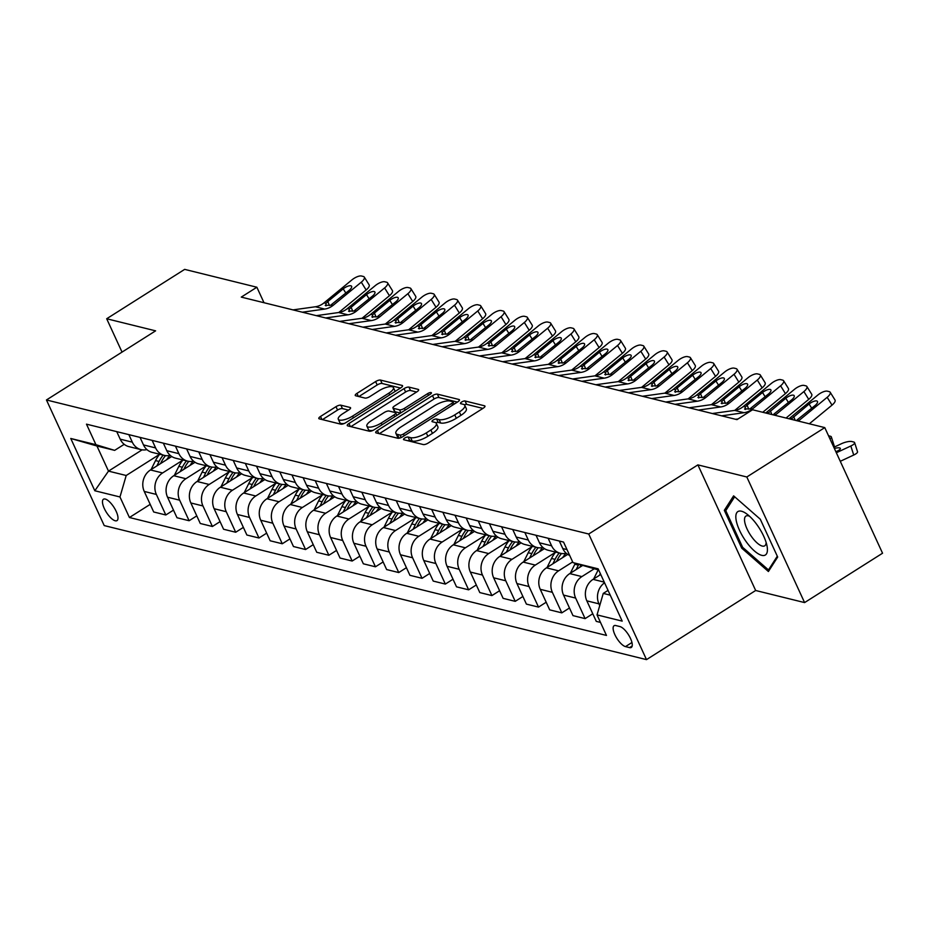 <?xml version="1.0" encoding="UTF-8"?>
<svg xmlns="http://www.w3.org/2000/svg" width="929" height="929" viewBox="0 0 929 929"><rect width="100%" height="100%" fill="white"/><g stroke="black" fill="none" stroke-linecap="round" stroke-linejoin="round"><path stroke-width="1.39" d="M404.707 438.082A2.717 0.894 -24.7 0 0 403.511 439.533A2.717 0.894 -24.7 0 0 403.836 439.754L423.276 444.55A3.879 1.266 -24.7 0 0 428.164 443.063L483.266 408.179A3.879 1.266 -24.7 0 0 484.961 406.101A3.879 1.266 -24.7 0 0 484.497 405.787L465.069 400.98A2.717 0.894 -24.7 0 0 461.643 402.025A2.717 0.894 -24.7 0 0 460.459 403.476A2.717 0.894 -24.7 0 0 460.784 403.697L463.292 404.312A12.425 4.064 -24.7 0 1 464.779 405.323A12.425 4.064 -24.7 0 1 459.356 411.965L454.757 414.868A12.425 4.064 -24.7 0 1 439.115 419.629L436.595 419.002A2.717 0.894 -24.7 0 0 433.169 420.047A2.717 0.894 -24.7 0 0 431.985 421.499A2.717 0.894 -24.7 0 0 432.31 421.72L434.83 422.347A12.425 4.064 -24.7 0 1 436.316 423.357A12.425 4.064 -24.7 0 1 430.882 429.988L426.295 432.902A12.425 4.064 -24.7 0 1 410.641 437.652L408.121 437.036A2.717 0.894 -24.7 0 0 404.707 438.082M115.231 520.774A12.658 4.54 -122.3 0 0 117.008 520.6A12.658 4.54 -122.3 0 0 115.208 509.429A12.658 4.54 -122.3 0 0 105.232 499.047A12.658 4.54 -122.3 0 0 103.467 499.221A12.658 4.54 -122.3 0 0 105.256 510.393A12.658 4.54 -122.3 0 0 115.231 520.774M340.873 405.183A3.879 1.266 -24.7 0 0 335.984 406.67L320.517 416.459A3.879 1.266 -24.7 0 0 318.821 418.538A3.879 1.266 -24.7 0 0 319.286 418.851L340.873 424.181A3.879 1.266 -24.7 0 0 345.762 422.695L400.863 387.799A3.879 1.266 -24.7 0 0 402.559 385.732A3.879 1.266 -24.7 0 0 402.094 385.419L380.518 380.077A3.879 1.266 -24.7 0 0 375.618 381.564L356.945 393.385A3.879 1.266 -24.7 0 0 355.25 395.464A3.879 1.266 -24.7 0 0 355.714 395.777L364.958 398.065A3.879 1.266 -24.7 0 0 369.847 396.578L379.102 390.714A10.382 3.402 -24.7 0 1 393.431 387.59A10.382 3.402 -24.7 0 1 388.891 393.13L352.614 416.099A10.382 3.402 -24.7 0 1 338.284 419.234A10.382 3.402 -24.7 0 1 342.824 413.684L348.874 409.852A3.879 1.266 -24.7 0 0 350.57 407.785A3.879 1.266 -24.7 0 0 350.105 407.471L340.873 405.183L342.429 408.574A3.879 1.266 -24.7 0 0 337.541 410.061L322.433 419.629M155.607 330.84L106.684 318.752L184.662 269.375L256.868 287.235L241.273 297.106L736.976 419.629L752.56 409.759L824.778 427.607L746.811 476.983L697.888 464.883L588.731 534.012L46.45 399.969L155.607 330.84M377.406 430.522A3.879 1.266 -24.7 0 0 375.711 432.589A3.879 1.266 -24.7 0 0 376.175 432.914L397.763 438.244A3.879 1.266 -24.7 0 0 402.652 436.758L457.753 401.862A3.879 1.266 -24.7 0 0 459.449 399.795A3.879 1.266 -24.7 0 0 458.984 399.482L437.396 394.14A3.879 1.266 -24.7 0 0 432.508 395.626L377.406 430.522L378.8 433.564M369.312 431.219L347.736 425.877A3.879 1.266 -24.7 0 1 347.26 425.563A3.879 1.266 -24.7 0 1 348.967 423.485L404.069 388.601A3.879 1.266 -24.7 0 1 408.957 387.114L418.189 389.39A3.879 1.266 -24.7 0 1 418.654 389.715A3.879 1.266 -24.7 0 1 416.958 391.783L394.616 405.938A3.879 1.266 -24.7 0 0 392.921 408.005A3.879 1.266 -24.7 0 0 393.385 408.33L399.505 409.84A3.879 1.266 -24.7 0 0 404.405 408.354L427.665 393.617A2.717 0.894 -24.7 0 1 431.416 392.804A2.717 0.894 -24.7 0 1 430.232 394.256L374.201 429.732A3.879 1.266 -24.7 0 1 369.312 431.219M619.91 626.564L615.811 625.554A12.263 4.401 -122.3 0 0 614.092 625.716A12.263 4.401 -122.3 0 0 615.822 636.551A12.263 4.401 -122.3 0 0 625.484 646.607L629.583 647.618A12.263 4.401 -122.3 0 0 631.302 647.443A12.263 4.401 -122.3 0 0 629.572 636.62A12.263 4.401 -122.3 0 0 619.91 626.564M588.731 534.012L646.503 659.625L104.222 525.582L46.45 399.969M598.694 570.023L572.984 562.614L563.543 542.072L86.478 424.158L95.931 444.689L114.65 450.368L96.941 446.001L108.496 471.119L126.205 475.497L159.591 454.351M572.984 562.614L598.137 568.827L622.186 621.118L597.033 614.893L603.258 593.41L608.054 590.379M150.196 504.354L129.421 517.511L606.474 635.436L597.033 614.893M129.421 517.511L119.969 496.969L94.816 490.756L70.767 438.476L95.931 444.689M697.888 464.883L755.66 590.496L804.584 602.584L746.811 476.983M804.584 602.584L882.55 553.219L824.778 427.607M106.684 318.752L122.036 352.103M755.66 590.496L646.503 659.625M263.999 302.715L256.868 287.235M603.258 593.41L610.248 595.141M142.114 449.833L108.496 471.119L94.816 490.756M173.491 510.114L165.815 514.98L153.703 511.984L144.25 491.441A15.816 13.83 -76.1 0 1 150.486 469.958L171.737 456.511M165.815 514.98L156.362 494.437A15.816 13.83 -76.1 0 1 162.598 472.954L182.885 460.11M196.785 515.874L189.11 520.728L176.998 517.743L167.545 497.201A15.816 13.83 -76.1 0 1 173.769 475.718L195.032 462.259M189.11 520.728L179.657 500.197A15.816 13.83 -76.1 0 1 185.893 478.714L206.168 465.87M220.068 521.633L212.404 526.488L200.281 523.491L190.84 502.961A15.816 13.83 -76.1 0 1 197.064 481.477L218.327 468.019M212.404 526.488L202.952 505.957A15.816 13.83 -76.1 0 1 209.176 484.473L229.463 471.63M243.363 527.393L235.699 532.247L223.575 529.251L214.134 508.72A15.816 13.83 -76.1 0 1 220.359 487.237L241.61 473.778M235.699 532.247L226.246 511.705A15.816 13.83 -76.1 0 1 232.471 490.233L252.758 477.39M266.658 533.141L258.982 538.007L246.87 535.011L237.429 514.469A15.816 13.83 -76.1 0 1 243.653 492.997L264.904 479.538M258.982 538.007L249.541 517.465A15.816 13.83 -76.1 0 1 255.765 495.993L276.052 483.138M289.953 538.901L282.277 543.767L270.165 540.771L260.724 520.228A15.816 13.83 -76.1 0 1 266.948 498.757L288.199 485.298M282.277 543.767L272.836 523.224A15.816 13.83 -76.1 0 1 279.06 501.741L299.347 488.898M313.247 544.661L305.571 549.527L293.459 546.531L284.019 525.988A15.816 13.83 -76.1 0 1 290.243 504.505L311.494 491.058M305.571 549.527L296.13 528.984A15.816 13.83 -76.1 0 1 302.355 507.501L322.642 494.658M336.542 550.421L328.866 555.275L316.754 552.29L307.313 531.748A15.816 13.83 -76.1 0 1 313.537 510.265L334.788 496.806M328.866 555.275L319.425 534.744A15.816 13.83 -76.1 0 1 325.649 513.261L345.936 500.417M359.837 556.181L352.161 561.035L340.049 558.039L330.608 537.508A15.816 13.83 -76.1 0 1 336.832 516.025L358.083 502.566M352.161 561.035L342.72 540.504A15.816 13.83 -76.1 0 1 348.944 519.021L369.231 506.177M383.131 561.94L375.455 566.795L363.344 563.798L353.903 543.268A15.816 13.83 -76.1 0 1 360.127 521.784L381.378 508.326M375.455 566.795L366.014 546.252A15.816 13.83 -76.1 0 1 372.239 524.78L392.526 511.937M406.426 567.689L398.75 572.554L386.638 569.558L377.186 549.016A15.816 13.83 -76.1 0 1 383.422 527.544L404.672 514.085M398.75 572.554L389.309 552.012A15.816 13.83 -76.1 0 1 395.533 530.54L415.82 517.685M429.721 573.448L422.045 578.314L409.933 575.318L400.48 554.776A15.816 13.83 -76.1 0 1 406.716 533.304L427.967 519.845M422.045 578.314L412.592 557.772A15.816 13.83 -76.1 0 1 418.828 536.288L439.115 523.445M453.015 579.208L445.339 584.074L433.228 581.078L423.775 560.535A15.816 13.83 -76.1 0 1 430.011 539.052L451.262 525.605M445.339 584.074L435.887 563.531A15.816 13.83 -76.1 0 1 442.123 542.048L462.41 529.205M476.31 584.968L468.634 589.822L456.522 586.838L447.07 566.295A15.816 13.83 -76.1 0 1 453.306 544.812L474.556 531.353M468.634 589.822L459.181 569.291A15.816 13.83 -76.1 0 1 465.417 547.808L485.704 534.965M499.605 590.728L491.929 595.582L479.817 592.586L470.364 572.055A15.816 13.83 -76.1 0 1 476.6 550.572L497.851 537.113M491.929 595.582L482.476 575.051A15.816 13.83 -76.1 0 1 488.712 553.568L508.999 540.724M522.899 596.488L515.223 601.342L503.112 598.346L493.659 577.815A15.816 13.83 -76.1 0 1 499.895 556.332L521.146 542.873M515.223 601.342L505.771 580.799A15.816 13.83 -76.1 0 1 512.007 559.328L532.294 546.484M546.194 602.236L538.518 607.101L526.406 604.105L516.954 583.563A15.816 13.83 -76.1 0 1 523.178 562.091L544.44 548.633M538.518 607.101L529.065 586.559A15.816 13.83 -76.1 0 1 535.301 565.087L555.588 552.232M569.477 607.996L561.813 612.861L549.701 609.865L540.248 589.323A15.816 13.83 -76.1 0 1 546.473 567.851L567.735 554.392M561.813 612.861L552.36 592.319A15.816 13.83 -76.1 0 1 558.596 570.836L572.67 561.929M592.772 613.755L585.107 618.621L572.984 615.625L563.543 595.083A15.816 13.83 -76.1 0 1 569.767 573.599L582.553 565.517M585.107 618.621L575.655 598.079A15.816 13.83 -76.1 0 1 581.879 576.595L594.072 568.885M600.494 622.418L596.279 621.385L586.838 600.842A15.816 13.83 -76.1 0 1 593.062 579.359L600.749 574.494M124.207 444.317L114.65 450.368M599.739 605.557L598.95 603.838A15.816 13.83 -76.1 0 1 604.558 582.773M569.674 555.426A15.816 13.83 -76.1 0 1 562.788 548.563L559.328 541.038M566.226 553.243A15.816 13.83 -76.1 0 1 560.292 553.254A15.816 13.83 -76.1 0 1 551.605 545.799L548.145 538.274M560.292 553.254L548.18 550.258A15.816 13.83 -76.1 0 1 539.494 542.803L536.033 535.278M542.931 547.483A15.816 13.83 -76.1 0 1 536.997 547.495A15.816 13.83 -76.1 0 1 528.311 540.039L524.85 532.514M536.997 547.495L524.885 544.499A15.816 13.83 -76.1 0 1 516.199 537.043L512.738 529.518M519.636 541.723A15.816 13.83 -76.1 0 1 513.702 541.735A15.816 13.83 -76.1 0 1 505.016 534.28L501.555 526.755M513.702 541.735L501.59 538.739A15.816 13.83 -76.1 0 1 492.904 531.283L489.444 523.759M496.341 535.963A15.816 13.83 -76.1 0 1 490.407 535.975A15.816 13.83 -76.1 0 1 481.721 528.52L478.261 520.995M490.407 535.975L478.296 532.991A15.816 13.83 -76.1 0 1 469.609 525.535L466.149 517.999M473.047 530.204A15.816 13.83 -76.1 0 1 467.113 530.227A15.816 13.83 -76.1 0 1 458.438 522.772L454.966 515.235M467.113 530.227L455.001 527.231A15.816 13.83 -76.1 0 1 446.315 519.775L442.854 512.239M449.752 524.455A15.816 13.83 -76.1 0 1 443.818 524.467A15.816 13.83 -76.1 0 1 435.144 517.012L431.671 509.475M443.818 524.467L431.706 521.471A15.816 13.83 -76.1 0 1 423.032 514.016L419.56 506.491M426.457 518.696A15.816 13.83 -76.1 0 1 420.523 518.707A15.816 13.83 -76.1 0 1 411.849 511.252L408.388 503.727M420.523 518.707L408.412 515.711A15.816 13.83 -76.1 0 1 399.737 508.256L396.265 500.731M403.163 512.936A15.816 13.83 -76.1 0 1 397.229 512.947A15.816 13.83 -76.1 0 1 388.554 505.492L385.094 497.967M397.229 512.947L385.117 509.951A15.816 13.83 -76.1 0 1 376.442 502.496L372.982 494.971M379.868 507.176A15.816 13.83 -76.1 0 1 373.934 507.188A15.816 13.83 -76.1 0 1 365.26 499.732L361.799 492.207M373.934 507.188L361.822 504.192A15.816 13.83 -76.1 0 1 353.148 496.736L349.687 489.211M356.573 501.416A15.816 13.83 -76.1 0 1 350.639 501.428A15.816 13.83 -76.1 0 1 341.965 493.973L338.504 486.448M350.639 501.428L338.528 498.443A15.816 13.83 -76.1 0 1 329.853 490.988L326.393 483.452M333.279 495.656A15.816 13.83 -76.1 0 1 327.345 495.68A15.816 13.83 -76.1 0 1 318.67 488.224L315.21 480.688M327.345 495.68L315.233 492.684A15.816 13.83 -76.1 0 1 306.558 485.228L303.098 477.692M309.996 489.908A15.816 13.83 -76.1 0 1 304.05 489.92A15.816 13.83 -76.1 0 1 295.376 482.465L291.915 474.928M304.05 489.92L291.938 486.924A15.816 13.83 -76.1 0 1 283.264 479.469L279.803 471.944M286.701 484.148A15.816 13.83 -76.1 0 1 280.755 484.16A15.816 13.83 -76.1 0 1 272.081 476.705L268.62 469.18M280.755 484.16L268.644 481.164A15.816 13.83 -76.1 0 1 259.969 473.709L256.509 466.184M263.406 478.389A15.816 13.83 -76.1 0 1 257.472 478.4A15.816 13.83 -76.1 0 1 248.786 470.945L245.326 463.42M257.472 478.4L245.349 475.404A15.816 13.83 -76.1 0 1 236.674 467.949L233.214 460.424M240.112 472.629A15.816 13.83 -76.1 0 1 234.178 472.64A15.816 13.83 -76.1 0 1 225.492 465.185L222.031 457.66M234.178 472.64L222.066 469.644A15.816 13.83 -76.1 0 1 213.38 462.189L209.919 454.664M216.817 466.869A15.816 13.83 -76.1 0 1 210.883 466.881A15.816 13.83 -76.1 0 1 202.197 459.425L198.736 451.9M210.883 466.881L198.771 463.896A15.816 13.83 -76.1 0 1 190.085 456.441L186.624 448.904M193.522 461.109A15.816 13.83 -76.1 0 1 187.588 461.132A15.816 13.83 -76.1 0 1 178.902 453.677L175.442 446.141M187.588 461.132L175.476 458.136A15.816 13.83 -76.1 0 1 166.79 450.681L163.33 443.145M170.228 455.361A15.816 13.83 -76.1 0 1 164.294 455.373A15.816 13.83 -76.1 0 1 155.607 447.917L152.147 440.381M164.294 455.373L152.182 452.377A15.816 13.83 -76.1 0 1 143.496 444.921L140.035 437.396M146.933 449.601A15.816 13.83 -76.1 0 1 140.999 449.613A15.816 13.83 -76.1 0 1 132.313 442.158L128.852 434.633M140.999 449.613L128.887 446.617A15.816 13.83 -76.1 0 1 120.201 439.162L116.74 431.637M126.205 475.497L119.969 496.969M70.767 438.476L96.941 446.001M733.608 495.854L724.318 510.323L741.714 548.145L768.399 571.509L777.689 557.04L760.282 519.206L733.608 495.854M742.805 547.46L741.714 548.145M727.128 508.546L724.318 510.323M407.785 440.729A2.717 0.894 -24.7 0 1 409.689 440.427L412.197 441.054A12.425 4.064 -24.7 0 0 427.851 436.293L426.295 432.902M436.316 423.357L437.873 426.748A12.425 4.064 -24.7 0 1 432.449 433.39L427.851 436.293M464.779 405.323L466.346 408.725A12.425 4.064 -24.7 0 1 460.912 415.356L456.325 418.271A12.425 4.064 -24.7 0 1 440.671 423.02L438.163 422.405A2.717 0.894 -24.7 0 0 435.898 422.834M482.917 408.4L466.625 404.37A2.717 0.894 -24.7 0 0 464.372 404.812M457.393 402.094L438.964 397.531A3.879 1.266 -24.7 0 0 434.075 399.017L379.322 433.692M400.027 435.039A2.717 0.894 -24.7 0 0 403.453 433.994L451.819 403.372A2.717 0.894 -24.7 0 0 453.015 401.909A2.717 0.894 -24.7 0 0 452.69 401.688L450.031 401.038A12.425 4.064 -24.7 0 0 434.389 405.799L401.328 426.725A12.425 4.064 -24.7 0 0 395.893 433.367A12.425 4.064 -24.7 0 0 397.38 434.377L400.027 435.039L401.189 437.536M395.893 433.367L397.449 436.758A12.425 4.064 -24.7 0 0 398.936 437.78L397.38 434.377M399.9 438.012L398.936 437.78M350.883 426.655L405.625 391.992L404.069 388.601M416.61 392.015L410.513 390.505A3.879 1.266 -24.7 0 0 405.625 391.992M392.921 408.005L394.477 411.408A3.879 1.266 -24.7 0 0 394.941 411.721L400.48 413.091M371.426 420.616A10.382 3.402 -24.7 0 0 366.885 426.167A10.382 3.402 -24.7 0 0 381.215 423.043L393.989 414.949A3.879 1.266 -24.7 0 0 395.684 412.871A3.879 1.266 -24.7 0 0 395.22 412.557L389.1 411.036A3.879 1.266 -24.7 0 0 384.211 412.522L371.426 420.616M366.885 426.167L368.441 429.558A10.382 3.402 -24.7 0 0 373.086 430.348M348.514 410.084L342.429 408.574M338.284 419.234L339.851 422.625A10.382 3.402 -24.7 0 0 344.404 423.427M395.104 391.457A10.382 3.402 -24.7 0 0 394.988 390.981L393.431 387.59M400.504 388.032L382.074 383.48A3.879 1.266 -24.7 0 0 377.186 384.966L358.861 396.555M840.269 461.307L853.716 455.036L850.825 445.99A7.908 2.206 -17.8 0 0 854.622 442.657A7.908 2.206 -17.8 0 0 853.67 442.007L851.812 441.542A7.908 2.206 -17.8 0 0 841.5 443.69L833.824 447.279M836.344 452.748L850.825 445.99M834.381 448.498A6.329 1.765 162.2 0 1 839.584 447.906A6.329 1.765 162.2 0 1 840.35 448.44A6.329 1.765 162.2 0 1 837.296 451.099L835.891 451.761M854.622 442.657L857.525 451.703A7.908 2.206 162.2 0 1 853.716 455.036M788.965 418.758A19.776 17.291 103.9 0 0 789.882 418.038L817.857 395.022A7.908 2.926 -31.9 0 1 827.379 391.179L829.249 391.632A7.908 2.926 -31.9 0 1 830.166 392.224A7.908 2.926 -31.9 0 1 827.17 397.322L799.195 420.349L795.886 420.465M809.345 423.787L832.024 405.125L827.17 397.322M798.278 421.058A19.776 17.291 103.9 0 0 799.195 420.349M830.166 392.224L835.02 400.027A7.908 2.926 148.1 0 1 832.024 405.125M789.882 418.038L791.891 418.538L809.101 404.022A6.329 2.334 148.1 0 1 816.719 400.945A6.329 2.334 148.1 0 1 817.45 401.421A6.329 2.334 148.1 0 1 815.058 405.497L797.198 419.85M593.643 578.999L598.125 570A30.251 26.453 -76.1 0 1 598.183 569.895M828.54 435.794L830.387 436.247A7.908 2.206 -17.8 0 1 831.339 436.909L834.23 445.943A7.908 2.206 162.2 0 1 833.754 447.116M829.957 438.86A7.908 2.206 -17.8 0 0 831.339 436.909M600.32 573.576L599.449 575.318M570.348 573.239L574.83 564.24A30.251 26.453 -76.1 0 1 575.306 563.322M579.835 567.236L580.613 565.668A30.251 26.453 -76.1 0 1 580.939 565.029M578.755 564.367A30.251 26.453 103.9 0 0 578.372 565.111L576.166 569.558M562.672 557.586A30.251 26.453 -76.1 0 1 565.982 553.301M547.053 567.48L551.536 558.48A30.251 26.453 -76.1 0 1 555.681 552.116M556.541 561.476L557.319 559.908A30.251 26.453 -76.1 0 1 561.511 553.487M559.223 552.987A30.251 26.453 103.9 0 0 555.077 559.363L552.871 563.798M735.605 419.293L738.044 418.956M765.67 412.999A19.776 17.291 103.9 0 0 766.588 412.279L794.562 389.263A7.908 2.926 -31.9 0 1 804.084 385.419L805.954 385.872A7.908 2.926 -31.9 0 1 806.871 386.476A7.908 2.926 -31.9 0 1 803.887 391.573L775.901 414.589L772.591 414.706M786.05 418.038L808.729 399.365L803.887 391.573M774.983 415.298A19.776 17.291 103.9 0 0 775.901 414.589M806.871 386.476L811.725 394.268A7.908 2.926 148.1 0 1 808.729 399.365M766.588 412.279L768.597 412.778L785.806 398.262A6.329 2.334 148.1 0 1 793.424 395.185A6.329 2.334 148.1 0 1 794.167 395.661A6.329 2.334 148.1 0 1 791.775 399.737L773.903 414.09M712.311 413.533L734.665 410.409A19.776 17.291 103.9 0 0 743.293 406.53L771.267 383.503A7.908 2.926 -31.9 0 1 780.79 379.659L782.659 380.124A7.908 2.926 -31.9 0 1 783.577 380.716A7.908 2.926 -31.9 0 1 780.592 385.814L752.618 408.83L744.524 408.981M762.755 412.279L785.435 393.617L780.592 385.814M721.636 415.844L743.99 412.708A19.776 17.291 103.9 0 0 752.618 408.83M783.577 380.716L788.431 388.519A7.908 2.926 148.1 0 1 785.435 393.617M745.29 409.515L745.302 407.018L747.125 405.172L762.512 392.502A6.329 2.334 148.1 0 1 770.129 389.425A6.329 2.334 148.1 0 1 770.873 389.901A6.329 2.334 148.1 0 1 768.48 393.977L750.609 408.33M689.016 407.785L711.37 404.649A19.776 17.291 103.9 0 0 719.998 400.771L747.973 377.755A7.908 2.926 -31.9 0 1 757.495 373.899L759.365 374.364A7.908 2.926 -31.9 0 1 760.282 374.956A7.908 2.926 -31.9 0 1 757.298 380.054L729.323 403.07L721.229 403.221M734.746 410.397L762.14 387.857L757.298 380.054M698.341 410.084L720.695 406.96A19.776 17.291 103.9 0 0 729.323 403.07M760.282 374.956L765.136 382.76A7.908 2.926 148.1 0 1 762.14 387.857M721.996 403.755L722.007 401.27L723.83 399.412L739.217 386.754A6.329 2.334 148.1 0 1 746.835 383.665A6.329 2.334 148.1 0 1 747.578 384.141A6.329 2.334 148.1 0 1 745.186 388.229L727.314 402.571M539.377 551.838A30.251 26.453 -76.1 0 1 542.687 547.541M523.759 561.72L528.241 552.72A30.251 26.453 -76.1 0 1 532.387 546.357M533.246 555.716L534.024 554.148A30.251 26.453 -76.1 0 1 538.216 547.727M535.928 547.227A30.251 26.453 103.9 0 0 531.783 553.603L529.576 558.039M665.733 402.025L688.075 398.889A19.776 17.291 103.9 0 0 696.704 395.011L724.678 371.995A7.908 2.926 -31.9 0 1 734.2 368.139L736.07 368.604A7.908 2.926 -31.9 0 1 736.987 369.196A7.908 2.926 -31.9 0 1 734.003 374.294L706.028 397.31L697.934 397.473M711.451 404.638L738.845 382.098L734.003 374.294M675.046 404.324L697.4 401.2A19.776 17.291 103.9 0 0 706.028 397.31M736.987 369.196L741.841 377A7.908 2.926 148.1 0 1 738.845 382.098M698.701 397.995L698.713 395.51L700.536 393.652L715.922 380.995A6.329 2.334 148.1 0 1 723.54 377.917A6.329 2.334 148.1 0 1 724.283 378.393A6.329 2.334 148.1 0 1 721.891 382.469L704.019 396.822M746.208 541.723A25.698 9.22 -122.3 0 0 762.012 555.403A25.698 9.22 -122.3 0 0 767.075 546.217A25.698 9.22 -122.3 0 0 757.042 524.85A25.698 9.22 -122.3 0 0 746.544 513.795A25.698 9.22 -122.3 0 0 735.826 516.652A25.698 9.22 -122.3 0 0 746.208 541.723M749.54 516.245A17.593 6.306 -122.3 0 0 745.906 516.083A17.593 6.306 -122.3 0 0 751.607 536.73A17.593 6.306 -122.3 0 0 764.73 545.811A17.593 6.306 -122.3 0 0 766.135 542.455M777.294 556.204L768.48 569.941L742.631 547.309L725.77 510.648L734.665 496.783M770.036 568.954L768.48 569.941M516.083 546.078A30.251 26.453 -76.1 0 1 519.392 541.781M500.464 555.96L504.958 546.972A30.251 26.453 -76.1 0 1 509.092 540.597M509.951 549.956L510.729 548.4A30.251 26.453 -76.1 0 1 514.921 541.979M512.634 541.479A30.251 26.453 103.9 0 0 508.488 547.843L506.282 552.29M492.8 540.318A30.251 26.453 -76.1 0 1 496.098 536.021M477.169 550.212L481.663 541.212A30.251 26.453 -76.1 0 1 485.797 534.837M486.657 544.208L487.435 542.641A30.251 26.453 -76.1 0 1 491.627 536.219M489.339 535.719A30.251 26.453 103.9 0 0 485.193 542.083L482.987 546.531M469.505 534.558A30.251 26.453 -76.1 0 1 472.803 530.262M453.875 544.452L458.369 535.452A30.251 26.453 -76.1 0 1 462.503 529.089M463.362 538.448L464.14 536.881A30.251 26.453 -76.1 0 1 468.332 530.459M466.044 529.96A30.251 26.453 103.9 0 0 461.91 536.323L459.692 540.771M446.21 528.798A30.251 26.453 -76.1 0 1 449.508 524.513M430.591 538.692L435.074 529.693A30.251 26.453 -76.1 0 1 439.22 523.329M440.067 532.689L440.845 531.121A30.251 26.453 -76.1 0 1 445.037 524.699M442.75 524.2A30.251 26.453 103.9 0 0 438.616 530.564L436.398 535.011M422.916 523.039A30.251 26.453 -76.1 0 1 426.214 518.754M407.297 532.932L411.779 523.933A30.251 26.453 -76.1 0 1 415.925 517.569M416.773 526.929L417.551 525.361A30.251 26.453 -76.1 0 1 421.743 518.939M419.467 518.44A30.251 26.453 103.9 0 0 415.321 524.815L413.103 529.251M642.438 396.265L664.792 393.141A19.776 17.291 103.9 0 0 673.409 389.251L701.383 366.235A7.908 2.926 -31.9 0 1 710.917 362.38L712.775 362.844A7.908 2.926 -31.9 0 1 713.693 363.436A7.908 2.926 -31.9 0 1 710.708 368.534L682.734 391.55L674.64 391.713M688.157 398.878L715.551 376.338L710.708 368.534M651.752 398.564L674.106 395.44A19.776 17.291 103.9 0 0 682.734 391.55M713.693 363.436L718.547 371.24A7.908 2.926 148.1 0 1 715.551 376.338M675.406 392.235L675.418 389.75L677.241 387.892L692.628 375.235A6.329 2.334 148.1 0 1 700.245 372.157A6.329 2.334 148.1 0 1 700.989 372.634A6.329 2.334 148.1 0 1 698.596 376.709L680.725 391.063M619.144 390.505L641.498 387.381A19.776 17.291 103.9 0 0 650.114 383.491L678.089 360.475A7.908 2.926 -31.9 0 1 687.623 356.631L689.481 357.084A7.908 2.926 -31.9 0 1 690.398 357.677A7.908 2.926 -31.9 0 1 687.414 362.774L659.439 385.802L651.357 385.953M664.862 393.13L692.268 370.578L687.414 362.774M628.457 392.804L650.811 389.681A19.776 17.291 103.9 0 0 659.439 385.802M690.398 357.677L695.252 365.48A7.908 2.926 148.1 0 1 692.268 370.578M652.112 386.476L652.123 383.991L653.946 382.133L669.333 369.475A6.329 2.334 148.1 0 1 676.951 366.398A6.329 2.334 148.1 0 1 677.694 366.874A6.329 2.334 148.1 0 1 675.302 370.95L657.43 385.303M595.849 384.745L618.203 381.622A19.776 17.291 103.9 0 0 626.82 377.731L654.806 354.715A7.908 2.926 -31.9 0 1 664.328 350.872L666.186 351.325A7.908 2.926 -31.9 0 1 667.103 351.928A7.908 2.926 -31.9 0 1 664.119 357.026L636.144 380.042L628.062 380.193M641.567 387.37L668.973 364.818L664.119 357.026M605.162 387.056L627.516 383.921A19.776 17.291 103.9 0 0 636.144 380.042M667.103 351.928L671.957 359.72A7.908 2.926 148.1 0 1 668.973 364.818M628.817 380.727L628.828 378.231L630.652 376.384L646.038 363.715A6.329 2.334 148.1 0 1 653.668 360.638A6.329 2.334 148.1 0 1 654.399 361.114A6.329 2.334 148.1 0 1 652.007 365.19L634.135 379.543M572.554 378.986L594.908 375.862A19.776 17.291 103.9 0 0 603.536 371.983L631.511 348.956A7.908 2.926 -31.9 0 1 641.033 345.112L642.891 345.576A7.908 2.926 -31.9 0 1 643.809 346.169A7.908 2.926 -31.9 0 1 640.824 351.267L612.85 374.282L604.767 374.433M618.273 381.61L645.678 359.07L640.824 351.267M581.868 381.296L604.222 378.161A19.776 17.291 103.9 0 0 612.85 374.282M643.809 346.169L648.663 353.972A7.908 2.926 148.1 0 1 645.678 359.07M605.522 374.968L605.534 372.471L607.357 370.625L622.744 357.955A6.329 2.334 148.1 0 1 630.373 354.878A6.329 2.334 148.1 0 1 631.105 355.354A6.329 2.334 148.1 0 1 628.712 359.43L610.841 373.783M549.26 373.237L571.614 370.102A19.776 17.291 103.9 0 0 580.242 366.223L608.216 343.207A7.908 2.926 -31.9 0 1 617.739 339.352L619.597 339.817A7.908 2.926 -31.9 0 1 620.514 340.409A7.908 2.926 -31.9 0 1 617.53 345.507L589.555 368.523L581.473 368.674M594.978 375.85L622.384 353.31L617.53 345.507M558.573 375.537L580.927 372.413A19.776 17.291 103.9 0 0 589.555 368.523M620.514 340.409L625.368 348.212A7.908 2.926 148.1 0 1 622.384 353.31M582.228 369.208L582.239 366.723L584.074 364.865L599.46 352.207A6.329 2.334 148.1 0 1 607.078 349.118A6.329 2.334 148.1 0 1 607.81 349.594A6.329 2.334 148.1 0 1 605.418 353.682L587.546 368.023M399.621 517.29A30.251 26.453 -76.1 0 1 402.919 512.994M384.002 527.173L388.485 518.173A30.251 26.453 -76.1 0 1 392.63 511.809M393.478 521.169L394.256 519.601A30.251 26.453 -76.1 0 1 398.448 513.18M396.172 512.68A30.251 26.453 103.9 0 0 392.026 519.056L389.808 523.491M525.965 367.478L548.319 364.342A19.776 17.291 103.9 0 0 556.947 360.464L584.922 337.448A7.908 2.926 -31.9 0 1 594.444 333.592L596.302 334.057A7.908 2.926 -31.9 0 1 597.231 334.649A7.908 2.926 -31.9 0 1 594.235 339.747L566.26 362.763L558.178 362.925M571.683 370.09L599.089 347.551L594.235 339.747M535.278 369.777L557.632 366.653A19.776 17.291 103.9 0 0 566.26 362.763M597.231 334.649L602.073 342.453A7.908 2.926 148.1 0 1 599.089 347.551M558.933 363.448L558.956 360.963L560.779 359.105L576.166 346.447A6.329 2.334 148.1 0 1 583.784 343.37A6.329 2.334 148.1 0 1 584.515 343.846A6.329 2.334 148.1 0 1 582.123 347.922L564.251 362.275M376.326 511.531A30.251 26.453 -76.1 0 1 379.624 507.234M360.707 521.413L365.19 512.425A30.251 26.453 -76.1 0 1 369.336 506.05M370.183 515.409L370.961 513.853A30.251 26.453 -76.1 0 1 375.153 507.431M372.877 506.932A30.251 26.453 103.9 0 0 368.732 513.296L366.514 517.743M502.67 361.718L525.024 358.594A19.776 17.291 103.9 0 0 533.652 354.704L561.627 331.688A7.908 2.926 -31.9 0 1 571.149 327.832L573.007 328.297A7.908 2.926 -31.9 0 1 573.936 328.889A7.908 2.926 -31.9 0 1 570.94 333.987L542.966 357.003L534.883 357.166M548.389 364.331L575.794 341.791L570.94 333.987M511.984 364.017L534.338 360.893A19.776 17.291 103.9 0 0 542.966 357.003M573.936 328.889L578.779 336.693A7.908 2.926 148.1 0 1 575.794 341.791M535.65 357.688L535.661 355.203L537.485 353.345L552.871 340.688A6.329 2.334 148.1 0 1 560.489 337.61A6.329 2.334 148.1 0 1 561.221 338.086A6.329 2.334 148.1 0 1 558.828 342.162L540.957 356.515M353.032 505.771A30.251 26.453 -76.1 0 1 356.33 501.474M337.413 515.665L341.895 506.665A30.251 26.453 -76.1 0 1 346.041 500.29M346.889 509.661L347.667 508.093A30.251 26.453 -76.1 0 1 351.859 501.672M349.583 501.172A30.251 26.453 103.9 0 0 345.437 507.536L343.219 511.984M479.376 355.958L501.73 352.834A19.776 17.291 103.9 0 0 510.358 348.944L538.332 325.928A7.908 2.926 -31.9 0 1 547.855 322.084L549.713 322.537A7.908 2.926 -31.9 0 1 550.642 323.129A7.908 2.926 -31.9 0 1 547.645 328.227L519.671 351.255L511.589 351.406M525.094 358.582L552.5 336.031L547.645 328.227M488.689 358.257L511.043 355.133A19.776 17.291 103.9 0 0 519.671 351.255M550.642 323.129L555.484 330.933A7.908 2.926 148.1 0 1 552.5 336.031M512.355 351.928L512.367 349.443L514.19 347.585L529.576 334.928A6.329 2.334 148.1 0 1 537.194 331.85A6.329 2.334 148.1 0 1 537.926 332.327A6.329 2.334 148.1 0 1 535.534 336.403L517.662 350.756M329.737 500.011A30.251 26.453 -76.1 0 1 333.035 495.714M314.118 509.905L318.601 500.905A30.251 26.453 -76.1 0 1 322.746 494.542M323.594 503.901L324.384 502.334A30.251 26.453 -76.1 0 1 328.564 495.912M326.288 495.412A30.251 26.453 103.9 0 0 322.142 501.776L319.924 506.224M456.081 350.198L478.435 347.074A19.776 17.291 103.9 0 0 487.063 343.184L515.038 320.168A7.908 2.926 -31.9 0 1 524.56 316.324L526.429 316.777A7.908 2.926 -31.9 0 1 527.347 317.381A7.908 2.926 -31.9 0 1 524.351 322.479L496.376 345.495L488.294 345.646M501.811 352.823L529.205 330.271L524.351 322.479M465.394 352.509L487.748 349.374A19.776 17.291 103.9 0 0 496.376 345.495M527.347 317.381L532.189 325.173A7.908 2.926 148.1 0 1 529.205 330.271M489.06 346.18L489.072 343.684L490.895 341.837L506.282 329.168A6.329 2.334 148.1 0 1 513.9 326.091A6.329 2.334 148.1 0 1 514.631 326.567A6.329 2.334 148.1 0 1 512.239 330.643L494.367 344.996M306.442 494.251A30.251 26.453 -76.1 0 1 309.74 489.966M290.823 504.145L295.306 495.145A30.251 26.453 -76.1 0 1 299.452 488.782M300.299 498.141L301.089 496.574A30.251 26.453 -76.1 0 1 305.269 490.152M302.993 489.653A30.251 26.453 103.9 0 0 298.848 496.016L296.63 500.464M432.786 344.438L455.14 341.315A19.776 17.291 103.9 0 0 463.768 337.436L491.743 314.408A7.908 2.926 -31.9 0 1 501.265 310.565L503.135 311.029A7.908 2.926 -31.9 0 1 504.052 311.621A7.908 2.926 -31.9 0 1 501.056 316.719L473.082 339.735L464.999 339.886M478.516 347.063L505.91 324.523L501.056 316.719M442.111 346.749L464.454 343.614A19.776 17.291 103.9 0 0 473.082 339.735M504.052 311.621L508.895 319.425A7.908 2.926 148.1 0 1 505.91 324.523M465.766 340.42L465.777 337.924L467.601 336.077L482.987 323.408A6.329 2.334 148.1 0 1 490.605 320.331A6.329 2.334 148.1 0 1 491.336 320.807A6.329 2.334 148.1 0 1 488.944 324.883L471.073 339.236M283.148 488.491A30.251 26.453 -76.1 0 1 286.457 484.206M267.529 498.385L272.011 489.386A30.251 26.453 -76.1 0 1 276.157 483.022M277.005 492.382L277.794 490.814A30.251 26.453 -76.1 0 1 281.975 484.392M279.699 483.893A30.251 26.453 103.9 0 0 275.553 490.268L273.335 494.704M409.492 338.69L431.846 335.555A19.776 17.291 103.9 0 0 440.474 331.676L468.448 308.66A7.908 2.926 -31.9 0 1 477.97 304.805L479.84 305.269A7.908 2.926 -31.9 0 1 480.757 305.862A7.908 2.926 -31.9 0 1 477.761 310.96L449.787 333.976L441.705 334.126M455.222 341.303L482.615 318.763L477.761 310.96M418.816 340.989L441.17 337.866A19.776 17.291 103.9 0 0 449.787 333.976M480.757 305.862L485.612 313.665A7.908 2.926 148.1 0 1 482.615 318.763M442.471 334.661L442.483 332.176L444.306 330.318L459.692 317.66A6.329 2.334 148.1 0 1 467.31 314.571A6.329 2.334 148.1 0 1 468.042 315.047A6.329 2.334 148.1 0 1 465.65 319.135L447.79 333.476M259.853 482.743A30.251 26.453 -76.1 0 1 263.162 478.447M244.234 492.625L248.717 483.626A30.251 26.453 -76.1 0 1 252.862 477.262M253.71 486.622L254.5 485.054A30.251 26.453 -76.1 0 1 258.68 478.632M256.404 478.133A30.251 26.453 103.9 0 0 252.258 484.508L250.04 488.944M236.558 476.983A30.251 26.453 -76.1 0 1 239.868 472.687M220.939 486.866L225.422 477.878A30.251 26.453 -76.1 0 1 229.568 471.502M230.427 480.862L231.205 479.306A30.251 26.453 -76.1 0 1 235.385 472.884M233.109 472.385A30.251 26.453 103.9 0 0 228.964 478.749L226.746 483.196M213.264 471.224A30.251 26.453 -76.1 0 1 216.573 466.927M197.645 481.117L202.127 472.118A30.251 26.453 -76.1 0 1 206.273 465.743M207.132 475.114L207.91 473.546A30.251 26.453 -76.1 0 1 212.102 467.124M209.815 466.625A30.251 26.453 103.9 0 0 205.669 472.989L203.463 477.436M189.969 465.464A30.251 26.453 -76.1 0 1 193.278 461.167M174.35 475.358L178.832 466.358A30.251 26.453 -76.1 0 1 182.978 459.994M183.837 469.354L184.616 467.786A30.251 26.453 -76.1 0 1 188.808 461.365M186.52 460.865A30.251 26.453 103.9 0 0 182.374 467.229L180.168 471.677M386.197 332.93L408.551 329.795A19.776 17.291 103.9 0 0 417.179 325.916L445.154 302.9A7.908 2.926 -31.9 0 1 454.676 299.045L456.545 299.51A7.908 2.926 -31.9 0 1 457.463 300.102A7.908 2.926 -31.9 0 1 454.478 305.2L426.492 328.216L418.41 328.378M431.927 335.543L459.321 313.003L454.478 305.2M395.522 335.23L417.876 332.106A19.776 17.291 103.9 0 0 426.492 328.216M457.463 300.102L462.317 307.905A7.908 2.926 148.1 0 1 459.321 313.003M419.176 328.901L419.188 326.416L421.011 324.558L436.398 311.9A6.329 2.334 148.1 0 1 444.016 308.823A6.329 2.334 148.1 0 1 444.747 309.299A6.329 2.334 148.1 0 1 442.367 313.375L424.495 327.728M362.902 327.171L385.256 324.047A19.776 17.291 103.9 0 0 393.884 320.157L421.859 297.141A7.908 2.926 -31.9 0 1 431.381 293.285L433.251 293.75A7.908 2.926 -31.9 0 1 434.168 294.342A7.908 2.926 -31.9 0 1 431.184 299.44L403.209 322.456L395.115 322.618M408.632 329.783L436.026 307.244L431.184 299.44M372.227 329.47L394.581 326.346A19.776 17.291 103.9 0 0 403.209 322.456M434.168 294.342L439.022 302.146A7.908 2.926 148.1 0 1 436.026 307.244M395.882 323.141L395.893 320.656L397.717 318.798L413.103 306.14A6.329 2.334 148.1 0 1 420.721 303.063A6.329 2.334 148.1 0 1 421.464 303.539A6.329 2.334 148.1 0 1 419.072 307.615L401.2 321.968M339.608 321.411L361.962 318.287A19.776 17.291 103.9 0 0 370.59 314.397L398.564 291.381A7.908 2.926 -31.9 0 1 408.086 287.537L409.956 287.99A7.908 2.926 -31.9 0 1 410.873 288.582A7.908 2.926 -31.9 0 1 407.889 293.68L379.915 316.708L371.821 316.859M385.338 324.035L412.731 301.484L407.889 293.68M348.932 323.71L371.286 320.586A19.776 17.291 103.9 0 0 379.915 316.708M410.873 288.582L415.727 296.386A7.908 2.926 148.1 0 1 412.731 301.484M372.587 317.381L372.599 314.896L374.422 313.038L389.808 300.381A6.329 2.334 148.1 0 1 397.426 297.303A6.329 2.334 148.1 0 1 398.169 297.779A6.329 2.334 148.1 0 1 395.777 301.855L377.906 316.208M316.324 315.651L338.667 312.527A19.776 17.291 103.9 0 0 347.295 308.637L375.27 285.621A7.908 2.926 -31.9 0 1 384.792 281.777L386.661 282.23A7.908 2.926 -31.9 0 1 387.579 282.834A7.908 2.926 -31.9 0 1 384.594 287.932L356.62 310.948L348.526 311.099M362.043 318.275L389.437 295.724L384.594 287.932M325.638 317.962L347.992 314.826A19.776 17.291 103.9 0 0 356.62 310.948M387.579 282.834L392.433 290.626A7.908 2.926 148.1 0 1 389.437 295.724M349.292 311.633L349.304 309.136L351.127 307.29L366.514 294.621A6.329 2.334 148.1 0 1 374.132 291.543A6.329 2.334 148.1 0 1 374.875 292.02A6.329 2.334 148.1 0 1 372.483 296.096L354.611 310.449M166.674 459.704A30.251 26.453 -76.1 0 1 169.984 455.419M151.055 469.598L155.538 460.598A30.251 26.453 -76.1 0 1 159.683 454.235M160.543 463.594L161.321 462.027A30.251 26.453 -76.1 0 1 165.513 455.605M163.225 455.105A30.251 26.453 103.9 0 0 159.08 461.469L156.873 465.917M293.03 309.891L315.384 306.767A19.776 17.291 103.9 0 0 324 302.889L351.975 279.861A7.908 2.926 -31.9 0 1 361.509 276.018L363.367 276.482A7.908 2.926 -31.9 0 1 364.284 277.074A7.908 2.926 -31.9 0 1 361.3 282.172L333.325 305.188L325.231 305.339M338.748 312.516L366.142 289.976L361.3 282.172M302.343 312.202L324.697 309.067A19.776 17.291 103.9 0 0 333.325 305.188M364.284 277.074L369.138 284.878A7.908 2.926 148.1 0 1 366.142 289.976M325.998 305.873L326.009 303.377L327.832 301.53L343.219 288.861A6.329 2.334 148.1 0 1 350.837 285.784A6.329 2.334 148.1 0 1 351.58 286.26A6.329 2.334 148.1 0 1 349.188 290.336L331.316 304.689M150.486 469.958L162.598 472.954M173.769 475.718L185.893 478.714M197.064 481.477L209.176 484.473M220.359 487.237L232.471 490.233M243.653 492.997L255.765 495.993M266.948 498.757L279.06 501.741M290.243 504.505L302.355 507.501M313.537 510.265L325.649 513.261M336.832 516.025L348.944 519.021M360.127 521.784L372.239 524.78M383.422 527.544L395.533 530.54M406.716 533.304L418.828 536.288M430.011 539.052L442.123 542.048M453.306 544.812L465.417 547.808M476.6 550.572L488.712 553.568M499.895 556.332L512.007 559.328M523.178 562.091L535.301 565.087M546.473 567.851L558.596 570.836M569.767 573.599L581.879 576.595M593.062 579.359L604.256 582.135M562.788 548.563L567.004 549.596M586.838 600.842L598.95 603.838M563.543 595.083L575.655 598.079M539.494 542.803L551.605 545.799M540.248 589.323L552.36 592.319M516.199 537.043L528.311 540.039M516.954 583.563L529.065 586.559M492.904 531.283L505.016 534.28M493.659 577.815L505.771 580.799M469.609 525.535L481.721 528.52M470.364 572.055L482.476 575.051M446.315 519.775L458.438 522.772M447.07 566.295L459.181 569.291M423.032 514.016L435.144 517.012M423.775 560.535L435.887 563.531M399.737 508.256L411.849 511.252M400.48 554.776L412.592 557.772M376.442 502.496L388.554 505.492M377.186 549.016L389.309 552.012M353.148 496.736L365.26 499.732M353.903 543.268L366.014 546.252M329.853 490.988L341.965 493.973M330.608 537.508L342.72 540.504M306.558 485.228L318.67 488.224M307.313 531.748L319.425 534.744M283.264 479.469L295.376 482.465M284.019 525.988L296.13 528.984M259.969 473.709L272.081 476.705M260.724 520.228L272.836 523.224M236.674 467.949L248.786 470.945M237.429 514.469L249.541 517.465M213.38 462.189L225.492 465.185M214.134 508.72L226.246 511.705M190.085 456.441L202.197 459.425M190.84 502.961L202.952 505.957M166.79 450.681L178.902 453.677M167.545 497.201L179.657 500.197M143.496 444.921L155.607 447.917M144.25 491.441L156.362 494.437M120.201 439.162L132.313 442.158M632.196 645.969L629.583 647.618M631.952 642.508L625.484 646.607M412.197 441.054L410.641 437.652M432.449 433.39L430.882 429.988M438.163 422.405L436.595 419.002M440.671 423.02L439.115 419.629M456.325 418.271L454.757 414.868M460.912 415.356L459.356 411.965M466.625 404.37L465.069 400.98M484.903 406.658L484.497 405.787M409.689 440.427L408.121 437.036M434.075 399.017L432.508 395.626M438.964 397.531L437.396 394.14M459.39 400.353L458.984 399.482M404.254 435.736L403.453 433.994M452.632 405.114L451.819 403.372M350.361 426.527L348.967 423.485M410.513 390.505L408.957 387.114M418.596 390.273L418.189 389.39M394.941 411.721L393.385 408.33M400.887 412.836L399.505 409.84M405.207 410.095L404.405 408.354M428.466 395.371L427.665 393.617M382.016 424.785L381.215 423.043M394.79 416.691L393.989 414.949M350.512 408.342L350.105 407.471M353.415 417.853L352.614 416.099M389.692 394.883L388.891 393.13M358.35 396.428L356.945 393.385M377.186 384.966L375.618 381.564M382.074 383.48L380.518 380.077M402.501 386.29L402.094 385.419M321.922 419.502L320.517 416.459M337.541 410.061L335.984 406.67M811.725 408.249L809.101 404.022M793.714 416.68L795.166 420.291M598.125 570L598.752 570.151M580.613 565.668L581.833 565.97M574.83 564.24L578.372 565.111M557.319 559.908L558.538 560.21M551.536 558.48L555.077 559.363M788.431 402.489L785.806 398.262M770.42 410.932L771.871 414.531M745.302 407.018L743.293 406.53M743.99 412.708L734.665 410.409M765.136 396.729L762.512 392.502M747.125 405.172L748.728 409.155M722.007 401.27L719.998 400.771M720.695 406.96L711.37 404.649M741.841 390.97L739.217 386.754M723.83 399.412L725.444 403.395M534.024 554.148L535.243 554.45M528.241 552.72L531.783 553.603M698.713 395.51L696.704 395.011M697.4 401.2L688.075 398.889M718.547 385.21L715.922 380.995M700.536 393.652L702.15 397.635M510.729 548.4L511.949 548.691M504.958 546.972L508.488 547.843M487.435 542.641L488.654 542.942M481.663 541.212L485.193 542.083M464.14 536.881L465.359 537.183M458.369 535.452L461.91 536.323M440.845 531.121L442.065 531.423M435.074 529.693L438.616 530.564M417.551 525.361L418.77 525.663M411.779 523.933L415.321 524.815M675.418 389.75L673.409 389.251M674.106 395.44L664.792 393.141M695.252 379.45L692.628 375.235M677.241 387.892L678.855 391.875M652.123 383.991L650.114 383.491M650.811 389.681L641.498 387.381M671.957 373.702L669.333 369.475M653.946 382.133L655.56 386.116M628.828 378.231L626.82 377.731M627.516 383.921L618.203 381.622M648.663 367.942L646.038 363.715M630.652 376.384L632.266 380.367M605.534 372.471L603.536 371.983M604.222 378.161L594.908 375.862M625.368 362.182L622.744 357.955M607.357 370.625L608.971 374.608M582.239 366.723L580.242 366.223M580.927 372.413L571.614 370.102M602.085 356.422L599.46 352.207M584.074 364.865L585.676 368.848M394.256 519.601L395.475 519.903M388.485 518.173L392.026 519.056M558.956 360.963L556.947 360.464M557.632 366.653L548.319 364.342M578.79 350.663L576.166 346.447M560.779 359.105L562.382 363.088M370.961 513.853L372.181 514.143M365.19 512.425L368.732 513.296M535.661 355.203L533.652 354.704M534.338 360.893L525.024 358.594M555.496 344.903L552.871 340.688M537.485 353.345L539.087 357.328M347.667 508.093L348.886 508.395M341.895 506.665L345.437 507.536M512.367 349.443L510.358 348.944M511.043 355.133L501.73 352.834M532.201 339.155L529.576 334.928M514.19 347.585L515.792 351.568M324.384 502.334L325.591 502.635M318.601 500.905L322.142 501.776M489.072 343.684L487.063 343.184M487.748 349.374L478.435 347.074M508.906 333.395L506.282 329.168M490.895 341.837L492.498 345.82M301.089 496.574L302.297 496.876M295.306 495.145L298.848 496.016M465.777 337.924L463.768 337.436M464.454 343.614L455.14 341.315M485.612 327.635L482.987 323.408M467.601 336.077L469.203 340.06M277.794 490.814L279.014 491.116M272.011 489.386L275.553 490.268M442.483 332.176L440.474 331.676M441.17 337.866L431.846 335.555M462.317 321.875L459.692 317.66M444.306 330.318L445.908 334.301M254.5 485.054L255.719 485.356M248.717 483.626L252.258 484.508M231.205 479.306L232.424 479.596M225.422 477.878L228.964 478.749M207.91 473.546L209.13 473.848M202.127 472.118L205.669 472.989M184.616 467.786L185.835 468.088M178.832 466.358L182.374 467.229M419.188 326.416L417.179 325.916M417.876 332.106L408.551 329.795M439.022 316.115L436.398 311.9M421.011 324.558L422.614 328.541M395.893 320.656L393.884 320.157M394.581 326.346L385.256 324.047M415.727 310.356L413.103 306.14M397.717 318.798L399.319 322.781M372.599 314.896L370.59 314.397M371.286 320.586L361.962 318.287M392.433 304.607L389.808 300.381M374.422 313.038L376.036 317.021M349.304 309.136L347.295 308.637M347.992 314.826L338.667 312.527M369.138 298.848L366.514 294.621M351.127 307.29L352.741 311.273M161.321 462.027L162.54 462.328M155.538 460.598L159.08 461.469M326.009 303.377L324 302.889M324.697 309.067L315.384 306.767M345.843 293.088L343.219 288.861M327.832 301.53L329.447 305.513M454.06 404.196L453.015 401.909M396.846 415.391L395.684 412.871"/></g></svg>

